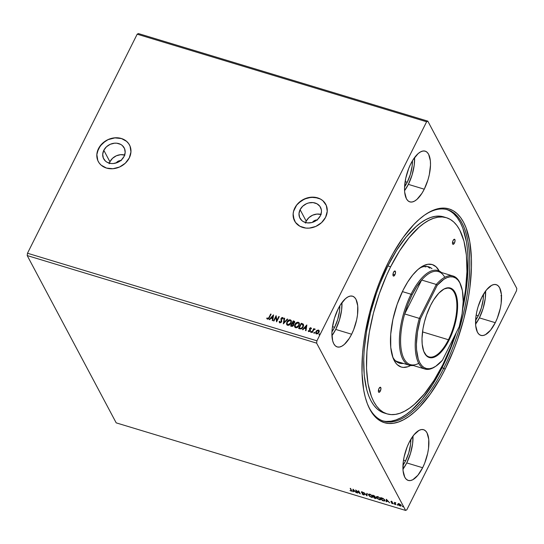 <?xml version="1.0" encoding="UTF-8"?>
<svg xmlns="http://www.w3.org/2000/svg" width="544" height="544" viewBox="0 0 544 544"><rect width="100%" height="100%" fill="white"/><g stroke="black" fill="none" stroke-linecap="round" stroke-linejoin="round"><path stroke-width="0.82" d="M124.651 155.026A11.628 9.772 -28 0 0 109.922 161.779L103.809 150.287A11.628 9.772 152 0 1 114.097 143.228A11.628 9.772 152 0 1 124.202 147.893A11.628 9.772 152 0 1 124.073 156.42L121.434 159.909L117.654 162.404L113.315 163.526L111.132 163.499L107.182 162.309L105.556 161.18L103.333 158.073L102.714 154.251L103.809 150.287L106.447 146.792L110.228 144.296L114.573 143.181L116.749 143.201L120.7 144.398L122.325 145.527L124.556 148.634L125.168 152.456L124.073 156.42A11.628 9.772 152 0 1 113.784 163.479A11.628 9.772 152 0 1 103.68 158.814A11.628 9.772 152 0 1 103.809 150.287L109.922 161.779A11.628 9.772 -28 0 0 109.344 163.173M320.94 214.418A11.628 9.772 -28 0 0 306.211 221.17L300.098 209.678A11.628 9.772 152 0 1 310.386 202.62A11.628 9.772 152 0 1 320.491 207.284A11.628 9.772 152 0 1 320.355 215.812L317.723 219.3L315.942 220.701L311.8 222.544L307.421 222.897L303.47 221.7L301.845 220.572L299.615 217.464L299.003 213.642L300.098 209.678L302.736 206.183L306.517 203.694L308.652 202.946L313.038 202.592L316.989 203.789L319.913 206.353L321.361 209.882L321.456 211.847L320.355 215.812A11.628 9.772 152 0 1 310.073 222.87A11.628 9.772 152 0 1 299.962 218.205A11.628 9.772 152 0 1 300.098 209.678L306.211 221.17A11.628 9.772 -28 0 0 305.626 222.564M325.802 204.401L325.829 204.449A17.666 14.851 -28 0 0 310.454 197.363A17.666 14.851 -28 0 0 294.834 208.087L294.787 208.005A17.666 14.851 152 0 1 310.427 197.275A17.666 14.851 152 0 1 325.781 204.36A17.666 14.851 152 0 1 325.577 217.321L327.243 211.296L326.312 205.489L322.925 200.77L320.457 199.05L314.446 197.234L307.795 197.764L301.498 200.566L296.528 205.204L293.638 210.977L293.121 214.023L293.264 217.008L295.467 222.38L299.914 226.27L305.918 228.086L309.23 228.12L315.826 226.42L321.572 222.625L325.577 217.321A17.666 14.851 152 0 1 309.944 228.045A17.666 14.851 152 0 1 294.583 220.959A17.666 14.851 152 0 1 294.787 208.005L294.834 208.087A17.666 14.851 -28 0 0 294.624 221.02M129.52 145.01L129.506 144.99A17.666 14.851 152 0 1 129.288 157.923L130.954 151.905L130.023 146.098L128.615 143.548L126.636 141.379L121.305 138.468L114.852 137.809L108.249 139.509L102.51 143.303L98.498 148.607A17.666 14.851 152 0 1 114.138 137.884A17.666 14.851 152 0 1 129.492 144.969L129.54 145.058A17.666 14.851 -28 0 0 114.172 137.972A17.666 14.851 -28 0 0 98.546 148.696A17.666 14.851 -28 0 0 98.335 161.629L98.301 161.568A17.666 14.851 152 0 1 98.498 148.607L96.839 154.632L97.77 160.439L99.178 162.989L101.157 165.158L106.488 168.069L112.941 168.722L119.544 167.028L125.283 163.234L129.288 157.923A17.666 14.851 152 0 1 113.655 168.654A17.666 14.851 152 0 1 98.301 161.568M407.232 182.267A22.086 9.139 -73.2 0 1 404.573 186.796L407.232 182.267L405.117 181.621L407.232 182.267L410.353 174.379L412.141 166.09L412.447 160.779A22.086 9.139 -73.2 0 1 407.232 182.267M334.601 327.311A22.086 9.139 -73.2 0 1 331.942 331.84L334.601 327.311L337.722 319.423L339.51 311.134L339.816 305.823A22.086 9.139 -73.2 0 1 334.601 327.311L332.486 326.665L334.601 327.311M405.62 460.809A22.086 9.139 -73.2 0 1 402.961 465.344L405.62 460.809L403.505 460.17L405.62 460.809L408.741 452.928L410.53 444.632L410.836 439.321A22.086 9.139 -73.2 0 1 405.62 460.809M478.258 315.765A22.086 9.139 -73.2 0 1 475.592 320.3L478.258 315.765L481.372 307.884L483.16 299.588L483.466 294.277A22.086 9.139 -73.2 0 1 478.258 315.765L476.143 315.126L478.258 315.765M475.578 324.163A26.5 10.968 106.8 0 0 479.38 317.88L495.285 322.687A26.5 10.968 -73.2 0 1 480.862 335.383A26.5 10.968 -73.2 0 1 481.8 297.344L478.054 306.802L476.755 311.814L475.912 316.751L475.687 325.672L477.421 332.214L478.951 334.261L480.848 335.376L483.045 335.519L485.445 334.676L490.518 330.222L495.285 322.687L497.325 318.118L500.324 308.217L501.167 303.28L501.391 294.352L499.657 287.817L498.127 285.77L496.23 284.655L494.04 284.512L491.633 285.355L486.567 289.809L481.8 297.344A26.5 10.968 -73.2 0 1 496.216 284.648A26.5 10.968 -73.2 0 1 495.285 322.687L479.38 317.88A26.5 10.968 106.8 0 0 485.595 291.054L485.268 298.466L483.12 308.414L479.38 317.88L475.578 324.163M402.948 469.207A26.5 10.968 106.8 0 0 406.749 462.924L422.647 467.731A26.5 10.968 -73.2 0 1 408.231 480.427A26.5 10.968 -73.2 0 1 409.163 442.388L407.123 446.957L404.124 456.858L403.281 461.795L403.056 470.716L404.79 477.258L406.32 479.305L408.218 480.42L410.407 480.563L412.814 479.72L417.88 475.266L422.647 467.731L424.687 463.162L427.693 453.261L428.536 448.324L428.76 439.396L427.026 432.861L425.496 430.814L423.599 429.699L421.403 429.556L419.002 430.399L413.93 434.853L409.163 442.388A26.5 10.968 -73.2 0 1 423.586 429.692A26.5 10.968 -73.2 0 1 422.647 467.731L406.749 462.924A26.5 10.968 106.8 0 0 412.964 436.098L412.631 443.51L410.489 453.458L406.749 462.924L402.948 469.207M331.928 335.709A26.5 10.968 106.8 0 0 335.723 329.419L351.628 334.234A26.5 10.968 -73.2 0 1 337.212 346.922A26.5 10.968 -73.2 0 1 338.144 308.883L334.404 318.342L332.255 328.297L331.894 332.976L332.67 340.857L333.771 343.76L335.301 345.807L337.198 346.922L339.388 347.058L341.795 346.215L344.318 344.434L349.33 338.32L351.628 334.234L353.668 329.657L356.667 319.763L357.517 314.82L357.741 305.898L356.007 299.356L354.477 297.31L352.58 296.194L350.384 296.058L347.983 296.902L345.454 298.683L340.442 304.796L338.144 308.883A26.5 10.968 -73.2 0 1 352.56 296.194A26.5 10.968 -73.2 0 1 351.628 334.234L335.723 329.419A26.5 10.968 106.8 0 0 341.945 302.6L341.612 310.012L339.47 319.96L335.723 329.419L331.928 335.709M404.559 190.665A26.5 10.968 106.8 0 0 408.36 184.375L424.259 189.19A26.5 10.968 -73.2 0 1 409.843 201.878A26.5 10.968 -73.2 0 1 410.774 163.839L408.734 168.416L405.736 178.31L404.532 187.932L404.668 192.175L406.402 198.716L407.932 200.763L409.829 201.878L412.019 202.014L414.426 201.178L416.949 199.39L421.96 193.276L424.259 189.19L428.006 179.731L429.304 174.719L430.508 165.097L430.372 160.854L428.638 154.312L427.108 152.266L425.211 151.15L423.014 151.014L420.614 151.858L418.091 153.639L413.073 159.752L410.774 163.839A26.5 10.968 -73.2 0 1 425.197 151.15A26.5 10.968 -73.2 0 1 424.259 189.19L408.36 184.375A26.5 10.968 106.8 0 0 414.576 157.556L414.242 164.968L412.1 174.916L408.36 184.375L404.559 190.665M367.547 404.24A110.425 45.689 106.8 0 0 443.727 368.268L445.121 369.186A111.656 46.199 -73.2 0 1 367.812 404.906A111.656 46.199 -73.2 0 1 388.307 262.385L379.712 281.663L375.931 291.836L369.58 312.786L365.038 333.846L363.508 344.168L362.481 354.219L362.012 373.109L363.644 389.796L365.228 397.113L367.316 403.641L369.872 409.326L372.885 414.106L376.312 417.948L380.134 420.798L384.309 422.64L388.797 423.456L393.55 423.232L398.528 421.967L403.682 419.689L408.959 416.405L414.31 412.155L419.689 406.973L430.304 394.04L440.395 378.1L445.121 369.186L453.716 349.914L457.497 339.735L463.848 318.791L468.391 297.724L469.921 287.402L471.444 267.682L471.417 258.468L469.785 241.774L466.113 227.936L463.556 222.251L460.544 217.464L457.11 213.629L453.288 210.773L449.12 208.93L444.632 208.121L439.878 208.345L434.901 209.603L429.746 211.888L424.47 215.166L419.118 219.416L413.739 224.597L403.124 237.531L393.033 253.477L388.307 262.385A111.656 46.199 -73.2 0 1 425.422 214.506A111.656 46.199 -73.2 0 1 470.478 246.425A111.656 46.199 -73.2 0 1 445.121 369.186L443.727 368.268A110.425 45.689 -73.2 0 1 383.656 421.151A110.425 45.689 -73.2 0 1 367.547 404.24M386.335 421.423L391.034 421.199L395.957 419.954L401.05 417.697L406.273 414.453L411.563 410.251L422.171 399.14L432.46 384.792L442.034 367.758L443.727 368.268L442.034 367.758L450.534 348.697L456.341 332.445A110.425 45.689 -73.2 0 1 442.034 367.758A110.425 45.689 -73.2 0 1 382.813 420.872M405.627 510.442L116.198 422.865L27.2 255.564L316.628 343.142L405.627 510.442L316.628 343.142L316.921 340.816L27.492 253.239L137.183 34.197L426.612 121.768L316.921 340.816L426.612 121.768L427.802 121.135L138.373 33.558L427.802 121.135L516.8 288.436L427.802 121.135L426.612 121.768L137.183 34.197L138.373 33.558L137.183 34.197L27.492 253.239L316.921 340.816L316.628 343.142L27.2 255.564L27.492 253.239L27.2 255.564L116.198 422.865L405.627 510.442L406.817 509.803L516.508 290.761L406.817 509.803L405.627 510.442M357.612 493.075L356.442 490.878L360.312 493.891L358.734 490.933L358.319 490.81L359.496 493.014L355.626 489.994L357.197 492.952L357.612 493.075L356.442 490.878L360.312 493.891L358.734 490.933L358.319 490.81L359.496 493.014L355.626 489.994L357.612 493.075M367.01 495.917L367.234 493.503L366.778 493.367L366.663 495.217L363.712 492.436L367.01 495.917L367.234 493.503L366.778 493.367L366.663 495.217L363.712 492.436L367.01 495.917M374.265 498.114L375.843 498.535L376.203 498.059L374.911 496.971L374.7 496.026L372.688 495.156L374.265 498.114L373.055 495.264L374.265 498.114L375.34 498.44L376.162 497.984L374.911 496.971L375.081 496.495L372.688 495.156L374.265 498.114M383.527 500.915L384.9 500.956L384.554 499.671L383.051 498.42L380.705 497.583L382.276 500.534L384.955 500.874L384.826 500.099L382.86 498.324L380.705 497.583L382.276 500.534L383.527 500.915M398.072 503.771L398.201 504.614L399.466 505.682L400.806 506.09L401.234 505.689L399.344 503.88L398.208 503.69L398.079 504.417L400.187 505.988L401.118 505.335L400.302 504.444L398.997 503.751L398.072 503.771L398.079 504.417M395.474 504.533L395.882 504.655L395.155 503.078L395.794 502.846L394.318 502.37L395.474 504.533L394.686 502.479L395.474 504.533L395.882 504.655L395.168 503.207L395.794 502.846L394.318 502.37L395.474 504.533M391.428 501.459L390.925 501.466L390.993 501.881L392.714 503.316L391.537 503.125L393.094 503.669L391.354 501.908L392.394 502.01L391.428 501.459L390.939 501.792L392.68 503.2L391.537 503.125L392.544 503.676L393.088 503.316L391.354 501.908L392.394 502.01L391.428 501.459L390.939 501.792M351.213 491.205L351.859 490.967L351.213 491.205L351.648 490.464L350.173 488.342L351.22 490.307L351.05 490.899L350.016 490.552L351.886 491.089L350.588 488.464L350.173 488.342L351.41 490.749L350.016 490.552L351.866 491.157M386.301 499.276L386.145 501.711L386.594 501.847L386.648 501.065L388.158 501.52L389.667 502.772L386.369 499.297L386.145 501.711L386.594 501.847L386.648 501.065L388.158 501.52L389.667 502.772L386.301 499.276M394.046 503.928L394.74 504.268L394.264 503.785M402.404 506.45L403.097 506.797L402.621 506.314M397.222 504.886L397.916 505.233L397.44 504.744M376.91 497.644L379.42 499.739L380.78 499.569L380.657 498.807L377.733 496.618L376.407 496.781L377.563 498.732L379.882 499.841L380.705 499.671L380.725 498.936L377.985 496.699L376.638 496.57L376.523 497.57L376.509 496.652M368.9 495.217L371.409 497.311L372.769 497.141L372.647 496.38L369.723 494.197L368.39 494.36L369.546 496.305L371.865 497.42L372.694 497.25L372.762 496.638L371.606 495.21L369.974 494.278L368.628 494.142L368.512 495.142L368.492 494.224M362.08 493.945L363.521 494.924L364.426 494.761L361.821 492.374L363.317 492.674L362.005 491.858L361.4 491.871L361.488 492.381L363.977 494.557L362.08 493.945L363.63 494.958L364.344 494.503L361.821 492.374L363.317 492.674L362.005 491.858L361.413 492.259L363.929 494.374L363.44 494.646L362.08 493.945M353.002 489.199L352.845 491.633L353.301 491.769L353.348 490.987L354.865 491.45L356.374 492.701L353.07 489.219L352.845 491.633L353.301 491.769L353.348 490.987L354.865 491.45L356.374 492.701L353.002 489.199M315.84 333.492L316.01 331.697L316.996 330.31L315.676 332.228L315.887 333.554L316.465 333.941L317.948 333.622L319.219 331.718L318.743 330.16L316.996 330.31L318.519 330.188L316.996 330.31L315.921 331.527L315.799 333.411L316.465 333.941L318.961 332.452L319.233 330.983L318.519 330.188L319.321 331.153M311.8 332.452L312.215 332.574L313.766 329.786L315.017 329.032L313.834 329.344L314.112 328.787L313.698 328.664L311.8 332.452L312.215 332.574L313.568 330.024L315.112 329.168L313.834 329.344L314.112 328.787L313.698 328.664L311.8 332.452M308.38 331.303L308.224 330.854L308.822 331.622L310.243 330.793L309.992 328.59L310.651 328.202L310.984 328.76L311.386 328.508L310.855 327.726L310.087 327.876L309.42 328.95L309.862 330.596L309.25 331.153L308.638 330.575L308.224 330.854L308.693 331.575L309.665 331.459L310.311 330.643L310.107 328.426L311.386 328.508L310.855 327.726L311.474 328.678M299.86 328.834L301.383 328.814L302.933 327.386L303.634 325.448L302.947 323.904L301.199 323.279L298.608 328.46L299.86 328.834C301.39 329.086 302.498 328.447 303.185 326.937L303.205 324.102L301.199 323.279L298.608 328.46L299.86 328.834M290.591 326.033L292.264 326.407L293.338 325.781L293.869 324.414L293.488 323.694L294.671 322.449L294.433 321.307L293.189 320.851L290.591 326.033L291.672 326.359L293.678 325.271L293.488 323.694L294.549 322.742L294.651 321.552L293.189 320.851L290.591 326.033M283.342 323.836L287.728 319.199L287.28 319.063L284.002 322.599L284.655 318.274L284.206 318.138L283.342 323.836L287.728 319.199L287.28 319.063L284.002 322.599L284.655 318.274L284.206 318.138L283.342 323.836M273.945 320.994L275.876 317.138L276.638 321.81L279.235 316.628L278.82 316.506L276.882 320.368L276.121 315.69L273.53 320.872L273.945 320.994L275.876 317.138L276.542 321.783L279.235 316.628L278.82 316.506L276.882 320.368L276.121 315.69L273.53 320.872L273.945 320.994M268.94 317.485L267.92 318.662L267.124 317.941L266.716 318.274L267.437 319.178L268.648 318.777L271.082 314.167L270.667 314.038L269.028 317.655L270.667 314.038L268.94 317.485L267.696 318.648L267.124 317.941L266.716 318.274L267.437 319.178L269.328 317.662L271.082 314.167L270.667 314.038L271.021 314.289L268.94 317.485M273.496 314.894L269.178 319.552L269.627 319.688L271.014 318.199L272.53 318.655L272.252 320.484L272.7 320.62L273.571 314.915L269.178 319.552L269.627 319.688L271.014 318.199L272.53 318.655L272.252 320.484L272.7 320.62L273.496 314.894M279.854 322.939L281.629 322L281.398 318.709L282.214 318.009L282.73 318.913L283.213 318.689L282.921 317.689L281.901 317.567L281.044 318.417L281.078 322.041L280.092 322.395L279.677 321.28L279.215 321.436L279.854 322.939L281.697 321.878L281.466 318.519L282.336 318.029L282.73 318.913L283.213 318.689L282.608 317.499L281.044 318.417L281.282 321.749L279.793 322.143L280.18 322.565L279.677 321.28L279.215 321.436L279.854 322.939L279.358 322.497M286.783 324.652L286.906 321.96L286.518 323.884L287.184 325.081L288.143 325.366L290.489 324.081L291.482 321.735L291.122 320.368L289.809 319.763L288.279 320.321L286.994 322.13C287.701 320.64 288.844 319.933 290.414 320.001L290.326 319.831C288.755 319.763 287.613 320.477 286.906 321.96L286.736 324.571L287.633 325.292C289.204 325.38 290.346 324.68 291.06 323.19L291.251 320.572L290.326 319.831L291.292 320.654M294.794 327.08L294.916 324.387L294.535 326.305L295.202 327.502L296.16 327.794L298.5 326.502L299.492 324.156L299.139 322.796L297.826 322.184L296.296 322.748L295.011 324.557C295.718 323.068 296.861 322.361 298.432 322.429L298.336 322.259C296.766 322.191 295.63 322.898 294.916 324.387L294.746 326.998L295.644 327.712C297.214 327.801 298.364 327.1 299.078 325.618L299.261 322.993L298.336 322.259L299.309 323.082M306.796 324.972L302.478 329.63L302.926 329.766L304.314 328.27L305.823 328.732L305.544 330.555L306 330.691L306.864 324.992L302.478 329.63L302.926 329.766L304.314 328.27L305.823 328.732L305.544 330.555L306 330.691L306.796 324.972M310.889 332.391L310.672 331.69L310.882 332.234L311.42 331.738L310.896 331.425L310.76 331.854L311.324 331.527L310.672 331.69L310.801 332.221L311.365 331.894L311.229 331.357L311.454 332.064M314.065 333.356L313.847 332.649L314.058 333.2L314.595 332.704L314.078 332.391L313.936 332.819L314.5 332.493L313.847 332.649L313.976 333.186L314.541 332.86L314.412 332.323L314.629 333.03M319.246 334.92L319.029 334.22L319.24 334.764L319.777 334.268L319.26 333.955L319.117 334.383L319.682 334.057L319.029 334.22L319.158 334.75L319.722 334.424L319.593 333.887L319.811 334.594M516.8 288.436L516.508 290.761L516.8 288.436M424.83 214.914A110.425 45.689 -73.2 0 1 447.617 209.773A110.425 45.689 -73.2 0 1 443.727 368.268A110.425 45.689 106.8 0 0 468.867 247.316A110.425 45.689 106.8 0 0 424.83 214.914M128.656 143.636L126.677 141.46M124.216 139.747L121.353 138.55L114.9 137.897L108.297 139.59L105.257 141.256L100.286 145.894L97.396 151.674M96.88 154.714L97.818 160.528M324.945 203.028L322.966 200.852M320.498 199.138L317.642 197.941L311.182 197.288L304.586 198.988L298.84 202.776L296.575 205.285L293.685 211.065M293.168 214.105L294.1 219.919M321.218 214.499L316.968 214.064L312.63 215.179L308.849 217.675L306.211 221.17L305.456 223.128M316.948 219.966A4.855 4.087 152 0 0 312.46 222.353L314.786 220.449L317.512 219.994M124.93 155.108L120.686 154.673L116.341 155.788L112.56 158.284L109.922 161.779L109.167 163.737M120.666 160.575A4.855 4.087 152 0 0 116.178 162.962L118.504 161.058L121.23 160.602M266.934 318.784L267.213 318.111L267.553 318.662L267.124 317.941M266.716 318.274L267.213 318.111L267.784 318.818L269.028 317.655L268.11 318.804L267.301 318.267M272.36 320.518L272.53 318.655L272.36 320.518M269.368 319.614L273.537 315.119L269.368 319.614M271.544 317.886L272.707 318.24L272.904 316.152L272.707 318.24L272.904 316.152L272.619 318.07L271.456 317.716L272.707 318.24L271.456 317.716L272.904 316.152L271.544 317.886M273.68 320.919L276.121 315.69L273.68 320.919M276.971 320.538L278.82 316.506L279.174 316.751L276.971 320.538M276.61 321.803L275.876 317.138L276.61 321.803M279.392 322.599L279.215 321.436L279.67 321.484L279.29 322.055M280.092 322.395L281.377 321.919L281.044 318.417L282.608 317.499L283.091 317.954M283.05 317.866L282.608 317.499M282.336 318.029L282.73 318.913M282.819 319.083L282.431 318.199L282.819 319.083M282.649 318.342L282.812 318.954M283.193 318.152L282.472 317.628L281.398 318.186L280.949 319.226L281.377 321.919L280.534 322.585L279.8 322.089M283.458 323.802L284.206 318.138L284.634 318.41L284.294 318.301L283.458 323.802M284.09 322.769L287.28 319.063L287.626 319.314L284.09 322.769M291.217 320.538L289.687 319.947L287.728 321.062L286.647 323.088L286.94 324.924M287.225 324.265L287.973 324.924L290.741 323.231L290.89 321.157L290.646 323.061L287.885 324.754L287.178 324.183L287.32 322.082L290.081 320.368L290.938 321.246L290.829 323.041L289.626 324.55L288.177 324.972L287.184 324.156M290.89 321.157L290.734 322.878L289.537 324.387L288.082 324.802L287.089 323.986L287.232 322.272L288.429 320.763L289.877 320.328L290.85 321.076M294.698 321.654L293.277 321.021L290.748 326.08L293.189 320.851L294.692 321.64M293.76 324.034L293.488 323.694M293.284 324.292L293.087 325.679L291.366 325.795L293.352 325.319L293.168 324.197M294.25 322.048L293.889 323.231L292.597 323.34L294.216 322.796L293.855 321.81M293.338 321.511L294.202 321.939L294.216 322.796L292.597 323.34L293.338 321.511L294.127 322.626L293.536 323.238L292.502 323.17L293.338 321.511M293.073 324.027L293.352 325.319L291.366 325.795L292.237 323.7L293.073 324.027L293.264 325.149L291.271 325.625L292.237 323.7L293.345 324.367M293.767 321.64L294.229 322.014M299.227 322.966L297.704 322.368L295.902 323.32L294.664 325.509L294.95 327.345M298.799 323.408L299.03 324.884L297.983 326.699L296.398 327.406L295.195 326.584M295.242 326.692L295.984 327.345L295.004 325.666L296.099 323.469L298.092 322.796L298.819 323.408L298.751 325.659L298.982 323.938L298.663 325.489L295.984 327.345L298.751 325.659L297.337 326.944L295.895 327.182L295.195 326.611L295.331 324.51L298.092 322.796L298.86 323.503M303.518 324.557L301.288 323.449L298.758 328.501L301.199 323.279L303.491 324.516M303.151 325.176L302.994 326.686L301.995 328.114L300.839 328.562L299.288 328.052L301.349 323.932L303.028 324.918M302.743 324.523L303.09 325.91L302.172 327.692L300.907 328.392L299.288 328.052L300.995 328.562L302.865 326.978L300.907 328.392L299.288 328.052L301.349 323.932L302.743 324.523L302.865 326.978L302.831 324.693M305.66 330.589L305.823 328.732L305.66 330.589M302.668 329.684L306.836 325.196L302.668 329.684M304.844 327.964L306 328.311L306.204 326.23L306 328.311L306.204 326.23L305.912 328.148L304.756 327.794L306 328.311L304.756 327.794L306.204 326.23L304.844 327.964M311.386 328.508L310.855 327.726L309.57 328.481L309.822 330.691L309.006 331.146L308.638 330.575L308.224 330.854L308.822 331.622M310.651 328.202L310.984 328.76M311.073 328.93L310.74 328.372L311.073 328.93M310.4 330.167L309.924 328.964M310.325 329.807L310.488 330.337M308.224 330.854L308.679 330.772L308.489 331.493M309.006 331.146L308.638 330.575M309.992 330.466L309.747 329.943L309.91 330.861L309.094 331.316L309.992 330.466L309.414 329.106L309.903 330.296M309.414 329.106L309.57 328.481L310.855 327.726M311.318 328.216L310.019 328.175L309.658 329.786M309.094 331.316L308.734 330.908M311.365 331.894L311.229 331.357M310.672 331.69L310.801 332.221M311.454 331.616L310.855 331.711L310.76 332.309M311.95 332.493L313.698 328.664L314.051 328.916L311.95 332.493M315.105 329.202L313.922 329.514L314.867 328.943L315.207 329.338M314.541 332.86L314.412 332.323M313.847 332.649L313.976 333.186M314.629 332.574L314.031 332.676L313.942 333.268M319.233 330.983L318.43 330.018L316.751 330.732L315.921 331.527L315.976 333.724M319.165 330.691L318.832 330.33M318.702 330.963L318.75 332.234L317.893 333.384L316.785 333.642L316.2 332.874M318.192 330.487L318.716 331.024L318.634 332.493L317.546 333.37L316.458 333.356L316.146 332.173L316.805 330.997L318.192 330.487L318.546 332.33L316.696 333.472L316.336 331.656L318.192 330.487L318.689 330.942M316.268 333.159L316.785 333.642L318.634 332.493L318.281 330.65M316.696 333.472L316.309 333.248M319.722 334.424L319.593 333.887M319.029 334.22L319.158 334.75M319.811 334.145L319.212 334.24L319.117 334.839M501.656 295.548L501.044 295.814M500.956 295.644L501.405 295.433M351.22 490.307L350.533 488.451L351.363 490.015L351.05 490.899M351.363 490.015L351.295 490.627M386.621 501.507L386.145 501.711L386.424 499.351L386.621 501.507M386.709 499.997L387.818 501.167L386.662 500.813L386.825 499.773L387.818 501.167L386.662 500.813L386.709 499.997M391.741 501.439L391.7 501.833M392.544 503.676L393.162 503.418M391.401 501.867L391.088 501.493L391.578 501.167M391.048 501.398L391.347 501.82M394.672 503.982L394.196 503.628M395.168 503.207L395.508 502.921M395.658 502.622L395.318 502.908L395.658 502.622M403.029 506.512L402.553 506.158M401.268 505.043L400.336 505.696M398.494 504.546L398.548 503.996L399.208 504.036L400.704 505.213L400.051 505.723L398.861 505.009L398.494 504.546L399.235 503.832L400.738 505.689L400.187 505.988L398.494 504.546L398.84 503.662M398.446 504.451L398.222 503.479M398.133 503.594L398.514 504.526M400.513 505.743L400.948 505.791M400.194 505.43L400.853 504.914M399.289 503.724L398.643 504.247M397.848 504.941L397.372 504.587M382.473 500.256L381.065 497.692L382.473 500.256M385.002 500.704L384.193 500.752M384.139 500.745L385.05 500.664M384.56 499.678L384.397 500.704L382.527 500.358L381.276 498.012L382.888 498.338L384.56 499.684L384.044 500.752L382.527 500.358L381.276 498.012L383.853 499.256L384.411 499.977L384.044 500.752M380.827 499.406L379.25 499.433L376.938 497.692L376.985 496.767L377.543 496.536M376.509 496.781L377.067 497.835M379.807 499.508L380.854 499.378M380.392 498.386L380.44 499.086M376.938 497.692L377.257 496.835L379.284 497.638L380.242 498.678L379.25 499.433L376.938 497.692L378.019 496.713L380.392 498.392L380.344 499.31L380.412 498.426M378.066 496.631L377.087 497.393M376.23 498.379L376.162 497.984M376.312 497.685L375.489 498.141M374.456 496.652L375.754 497.862L375.34 498.44L373.932 496.835L375.047 496.876M375.625 498.182L376.305 498.168M375.754 497.862L374.517 497.937L374.041 496.611L375.877 497.61L375.782 498.107L375.945 497.685M374.673 496.373L373.769 496.529L373.266 495.584L374.796 496.121L373.769 496.529L373.374 495.366L374.782 496.393M374.129 496.298L374.823 496.08M374.979 496.842L374.292 496.604M375.136 497.78L375.897 497.563M372.817 496.978L371.232 497.005L368.92 495.264L368.948 494.503L369.9 494.503L372.375 495.972L372.429 496.665M368.492 494.353L369.056 495.407M371.797 497.08L372.844 496.951M372.375 495.972L371.232 497.005L370.076 496.434L368.805 494.958L369.526 494.115M368.92 495.264L369.9 494.503L371.681 495.564L372.334 496.883L372.402 495.999M370.049 494.204L369.07 494.972M367.105 495.564L366.704 495.142L367.105 495.564M366.812 494.918L366.908 493.408L366.812 494.918M363.929 494.374L363.44 494.646M363.589 494.353L364.079 494.081L363.589 494.353M362.012 492.476L361.413 492.259L361.502 491.817M362.005 491.858L361.413 492.259M361.821 492.374L362.161 492.164M362.311 491.864L361.971 492.075L362.311 491.864M364.398 494.87L364.344 494.503M364.494 494.21L363.78 494.666L364.487 494.652M361.488 491.742L361.862 492.34M357.401 492.667L356.116 490.334L357.401 492.667M359.645 492.714L358.686 490.919L359.645 492.714M359.972 493.258L359.543 492.918L359.972 493.258M353.321 491.436L352.845 491.633L353.124 489.28L353.321 491.436M353.416 489.92L354.525 491.089L353.362 490.742L353.525 489.702L354.525 491.089L353.362 490.742L353.416 489.92M384.411 499.977L384.52 500.582M380.242 498.678L379.916 499.528M372.232 496.257L371.906 497.107M394.91 274.808A2.652 1.095 -73.2 0 1 393.468 276.073A2.652 1.095 -73.2 0 1 393.564 272.272L394.788 270.987L395.522 271.973L395.114 274.353L393.686 276.087L393.128 275.76L392.979 274.21L394.91 274.808L392.972 274.224L393.564 272.272A2.652 1.095 -73.2 0 1 395.005 271A2.652 1.095 -73.2 0 1 394.91 274.808M454.444 243.052A2.652 1.095 -73.2 0 1 453.002 244.324A2.652 1.095 -73.2 0 1 453.098 240.516L454.322 239.238L455.056 240.217L454.648 242.597L453.22 244.338L452.547 243.712L452.506 242.461L454.444 243.052L452.506 242.468L453.098 240.516A2.652 1.095 -73.2 0 1 454.539 239.251A2.652 1.095 -73.2 0 1 454.444 243.052M380.331 391.054A2.652 1.095 -73.2 0 1 378.889 392.326A2.652 1.095 -73.2 0 1 378.984 388.518L380.426 387.253L380.956 388.647L380.331 391.054L379.107 392.34L378.434 391.721L378.393 390.463L380.331 391.054L378.393 390.47L378.984 388.518A2.652 1.095 -73.2 0 1 380.426 387.253A2.652 1.095 -73.2 0 1 380.331 391.054M392.612 356.721A50.354 20.835 106.8 0 0 403.335 363.426A50.354 20.835 -73.2 0 1 399.357 363.14A50.354 20.835 -73.2 0 1 392.612 356.721M410.618 365.52A53.53 22.148 -73.2 0 1 393.271 358.51A53.53 22.148 -73.2 0 1 403.09 290.183L407.735 281.928L412.726 274.972L417.867 269.586L422.96 265.975L427.822 264.275L432.249 264.561L436.084 266.812L439.212 271.021A53.53 22.148 -73.2 0 0 420.886 267.233L420.886 267.233A53.53 22.148 -73.2 0 0 403.09 290.183L397.161 304.307L392.911 319.416L390.714 334.213L390.755 347.419L393.026 357.904L395.699 362.923L397.344 364.766L401.18 367.016L403.328 367.404L407.993 366.697L410.618 365.52M398.228 362.712A50.354 20.835 106.8 0 0 401.023 362.726M446.393 217.709L443.618 216.866A102.469 42.398 106.8 0 0 387.872 265.941L390.64 266.778A102.469 42.398 -73.2 0 1 446.393 217.709A102.469 42.398 -73.2 0 1 463.066 305L465.542 289.741L466.942 271.64L466.405 255.231L463.957 241.155L459.7 229.942L456.94 225.556L453.791 222.034L450.282 219.416L446.454 217.722L442.333 216.981L437.974 217.185L433.405 218.341L428.672 220.436L423.83 223.448L418.921 227.351L409.074 237.66L399.527 250.974L390.64 266.778L386.553 275.427L379.284 293.808L373.456 313.031L369.288 332.364L366.948 351.057L366.513 368.39L368.009 383.704L371.375 396.413L373.728 401.628L376.489 406.021L379.637 409.544L383.146 412.162L386.974 413.848L391.095 414.596L395.454 414.385L400.024 413.236L404.75 411.142L409.598 408.129L414.508 404.226L424.347 393.91L433.894 380.596L442.782 364.793L450.67 347.106L455.131 334.866A102.469 42.398 -73.2 0 1 442.782 364.793A102.469 42.398 -73.2 0 1 387.036 413.868A102.469 42.398 -73.2 0 1 390.64 266.778L387.872 265.941L396.76 250.138L406.307 236.824L416.146 226.508L421.063 222.605L425.904 219.599L430.63 217.505L435.2 216.349L439.566 216.138L443.68 216.886M446.76 209.535A110.425 45.689 -73.2 0 1 462.754 308.747L465.045 297.085L467.575 276.944L468.037 258.264L467.486 249.696L466.426 241.76L462.794 228.065L460.265 222.448L457.286 217.716L453.893 213.921M395.427 360.774L397.304 361.597A49.47 20.468 -73.2 0 1 395.529 360.835M424.055 266.553A49.47 20.468 -73.2 0 1 425.959 266.9M384.207 413.012L380.372 411.318L376.87 408.7L373.721 405.178L370.954 400.792L368.608 395.576L366.697 389.579L364.249 375.503L363.718 359.094L364.174 350.214L366.52 331.52L370.688 312.195L376.516 292.971L379.984 283.628L387.872 265.941A102.469 42.398 106.8 0 0 384.268 413.032L387.036 413.868M429.678 268.029A50.354 20.835 106.8 0 0 427.346 266.485L429.848 268.178M419.349 268.355A50.354 20.835 -73.2 0 1 428.522 266.75A50.354 20.835 -73.2 0 1 431.99 268.722A50.354 20.835 106.8 0 0 419.349 268.355M399.044 362.8L401.186 362.698M424 266.546L425.986 266.907M423.79 351.465A35.775 14.804 106.8 0 0 448.446 339.742L449.045 340.136A36.305 15.021 -73.2 0 1 423.905 351.75A36.305 15.021 -73.2 0 1 430.569 305.408L433.718 299.812L438.838 293.121L444.047 288.986L448.882 287.762L451.697 288.626L455.036 292.359L457.062 298.71L457.592 304.137L457.11 313.548L455.947 320.314L453.064 330.562L449.045 340.136L445.896 345.739L440.776 352.424L435.567 356.558L430.726 357.782L427.91 356.918L426.673 355.994L423.742 351.342L422.198 344.23L422.008 338.416L423.001 328.644L424.483 321.796L426.544 314.99L430.569 305.408A36.305 15.021 -73.2 0 1 442.639 289.843A36.305 15.021 -73.2 0 1 457.286 300.22A36.305 15.021 -73.2 0 1 449.045 340.136L448.446 339.742A35.775 14.804 -73.2 0 1 428.985 356.878A35.775 14.804 -73.2 0 1 423.79 351.465M422.518 331.901L448.446 339.742L422.518 331.901M418.71 363.344A48.586 20.101 -73.2 0 1 404.682 313.949A48.586 20.101 -73.2 0 1 412.053 294.882L407.986 304.089L404.682 313.949L421.661 280.038L416.677 286.736L412.053 294.882L411.053 294.222A49.47 20.468 106.8 0 0 399.405 343.162A49.47 20.468 106.8 0 0 413.256 365.5A49.47 20.468 -73.2 0 1 409.312 365.235A49.47 20.468 -73.2 0 1 411.053 294.222L402.397 291.604L411.053 294.222A49.47 20.468 -73.2 0 1 437.968 270.531A49.47 20.468 -73.2 0 1 441.395 272.496A49.47 20.468 106.8 0 0 411.053 294.222L412.053 294.882A48.586 20.101 -73.2 0 1 421.661 280.038A48.586 20.101 -73.2 0 1 444.74 277.318M453.104 276.039L438.484 271.612A48.586 20.101 106.8 0 0 421.661 280.038L436.288 284.464L419.308 318.376L404.682 313.949A48.586 20.101 106.8 0 0 410.339 364.623L424.966 369.043A48.586 20.101 -73.2 0 1 419.308 318.376L404.682 313.949L421.661 280.038L436.288 284.464A48.586 20.101 -73.2 0 1 453.104 276.039A48.586 20.101 -73.2 0 1 460.503 284.24M435.669 366.316A48.586 20.101 -73.2 0 1 424.966 369.043M437.206 285.28L420.383 318.866L417.5 331.881L416.412 344.168L416.568 349.724L418.275 359.101L419.798 362.732L421.716 365.561L424 367.526L426.605 368.594L429.474 368.73L432.555 367.941L435.785 366.248L442.408 360.271L459.231 326.679L462.114 313.664L463.202 301.383L462.42 290.816L459.816 282.812L457.898 279.983L455.607 278.018L453.002 276.957L450.133 276.814L447.052 277.603L443.829 279.303L437.206 285.28A47.702 19.74 -73.2 0 1 460.7 284.702A47.702 19.74 -73.2 0 1 459.231 326.679L442.408 360.271A47.702 19.74 -73.2 0 1 436.084 366.044A47.702 19.74 -73.2 0 1 420.383 318.866L437.206 285.28L436.288 284.464L437.206 285.28M442.388 290.02A35.775 14.804 -73.2 0 1 449.704 288.388A35.775 14.804 -73.2 0 1 448.446 339.742A35.775 14.804 106.8 0 0 456.593 300.601A35.775 14.804 106.8 0 0 442.388 290.02M460.7 284.702L460.312 283.764A48.586 20.101 106.8 0 0 436.288 284.464L419.308 318.376L420.383 318.866L419.308 318.376A48.586 20.101 106.8 0 0 435.248 366.608L436.084 366.044M423.674 351.186L423.905 351.75M397.304 361.597L409.312 365.235M442.136 290.183L442.639 289.843"/></g></svg>

